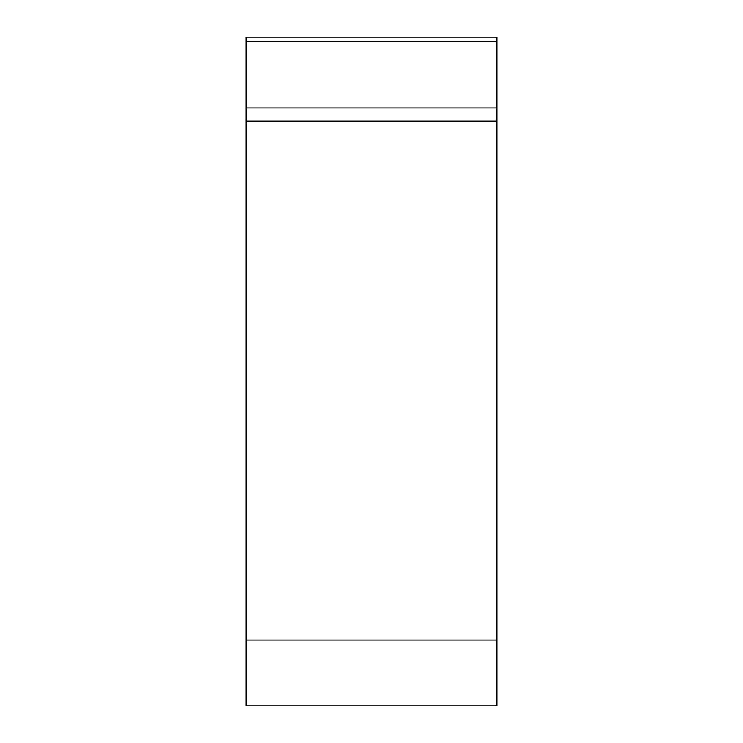 <?xml version="1.0" encoding="UTF-8"?>
<svg xmlns="http://www.w3.org/2000/svg" width="743" height="743" viewBox="0 0 743 743"><rect width="100%" height="100%" fill="white"/><g stroke="black" fill="none" stroke-linecap="round" stroke-linejoin="round"><path stroke-width="1.11" d="M496.816 705.85L246.184 705.85L246.184 37.15L496.816 37.15L496.816 705.85M246.184 107.986L496.816 107.986L496.816 121.081L246.184 121.081M246.184 640.076L496.816 640.076L496.816 37.15M496.816 41.868L246.184 41.868"/></g></svg>
